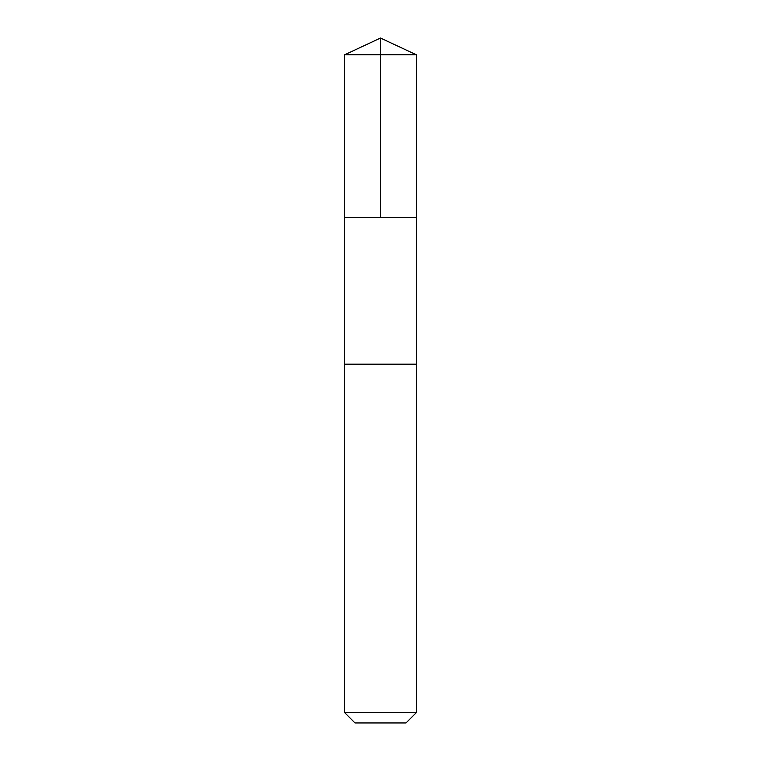 <?xml version="1.0" encoding="UTF-8"?>
<svg xmlns="http://www.w3.org/2000/svg" width="761" height="761" viewBox="0 0 761 761"><rect width="100%" height="100%" fill="white"/><g stroke="black" fill="none" stroke-linecap="round" stroke-linejoin="round"><path stroke-width="0.57" stroke-dasharray="3.81 2.85" d="M402.588 217.427L344.628 217.427L402.588 217.427M344.628 54.782L416.372 54.782M402.588 364.196L344.628 364.196L402.588 364.196M344.628 712.591L416.372 712.591M354.978 722.95L406.022 722.95"/><path stroke-width="1.14" d="M344.628 217.427L416.372 217.427L416.372 54.782L344.628 54.782L344.628 217.427L416.372 217.427L416.372 364.196L344.628 364.196L344.628 217.427M358.412 364.196L344.628 364.196L344.628 712.591L416.372 712.591L416.372 364.196L358.412 364.196M416.372 712.591L406.022 722.95L354.978 722.95L344.628 712.591M380.5 217.427L380.5 38.05L344.628 54.782M380.5 38.05L416.372 54.782"/></g></svg>
